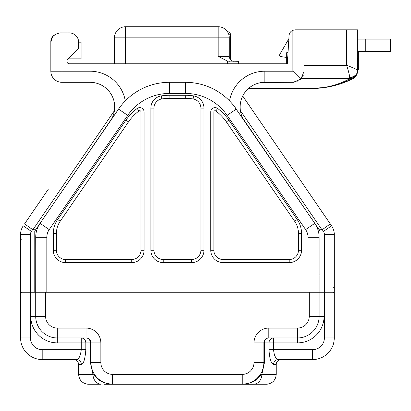 <?xml version="1.0" encoding="UTF-8"?>
<svg xmlns="http://www.w3.org/2000/svg" width="411" height="411" viewBox="0 0 411 411"><rect width="100%" height="100%" fill="white"/><g stroke="black" fill="none" stroke-linecap="round" stroke-linejoin="round"><path stroke-width="0.62" d="M319.131 274.964L320.066 274.964M34.776 274.964L35.711 274.964M309.252 292.257L45.59 292.257L45.59 316.336A11.734 11.734 0 0 0 57.319 328.07L86.033 328.07A14.822 14.822 0 0 1 100.854 342.887L100.854 362.646A11.734 11.734 0 0 0 112.583 374.38L242.254 374.38A11.734 11.734 0 0 0 253.988 362.646L253.988 342.887A14.822 14.822 0 0 1 268.809 328.07L297.518 328.07A11.734 11.734 0 0 0 309.252 316.336L309.252 292.257L334.261 292.257L334.261 337.95A21.613 21.613 0 0 1 312.648 359.558L278.324 359.558C282.085 359.558 282.085 359.558 278.324 359.558A4.942 4.804 -90 0 0 273.515 364.5C270.952 363.19 269.446 358.253 269.005 349.679L269.005 342.887L273.587 342.887L273.587 337.95A4.942 4.578 -90 0 0 269.005 342.887L264.458 342.887A4.942 4.351 90 0 1 268.809 337.95L297.518 337.95A21.613 21.613 0 0 0 319.131 316.336L319.131 237.301A24.701 24.701 0 0 0 314.79 223.312L234.044 106.033A61.748 61.748 0 0 1 236.284 109.085A61.748 61.748 0 0 0 185.397 82.313L169.445 82.313A61.748 61.748 0 0 0 118.558 109.085L40.052 223.312A24.701 24.701 0 0 0 35.742 236.094L35.711 291.019A1.233 1.233 90 0 0 36.944 292.257M35.711 287.315L35.711 316.336A21.613 21.613 0 0 0 57.319 337.95L57.319 342.887L85.832 342.887A4.942 4.578 90 0 0 81.255 337.95L81.255 349.679C80.479 355.988 78.902 359.281 76.518 359.558L42.194 359.558A21.613 21.613 0 0 1 20.581 337.95L20.581 292.257L45.59 292.257M333.115 292.252L334.261 292.452L334.261 291.296L334.169 292.242M20.581 292.452L20.581 291.296L20.581 292.452L21.726 292.252M57.319 328.07L57.319 337.95L86.033 337.95A4.942 4.942 0 0 1 90.975 342.887L90.975 362.646A21.613 21.613 0 0 0 112.583 384.259L249.96 384.259M76.276 337.95L73.98 337.996M287.731 337.95L287.063 337.96M319.136 229.764L322.26 229.682L330.285 223.913L242.711 96.02L331.59 225.824A15.438 15.438 0 0 1 334.292 234.547L334.292 291.019A1.233 1.233 0 0 1 333.054 292.257A1.233 1.233 0 0 0 334.292 291.019L320.066 291.019L320.066 231.121L315.725 224.781M320.066 292.257L320.066 291.019M305.63 229.605L227.124 115.383A50.635 50.635 0 0 0 185.397 93.425L169.445 93.425A50.635 50.635 0 0 0 127.718 115.383L49.212 229.605A13.584 13.584 0 0 0 46.823 237.301L46.823 291.019L308.019 291.019L308.019 237.301A13.584 13.584 0 0 0 305.63 229.605L314.79 223.312L243.004 118.574M111.838 118.574L59.04 195.687M39.117 224.781L34.776 231.121L34.776 291.019L30.429 291.019L30.429 234.547A5.559 5.559 0 0 1 31.4 231.403L32.582 229.682L35.706 229.764M230.098 101.46A61.748 61.748 0 0 1 231.778 103.3L230.89 102.308M65.657 262.619L131.726 262.619A12.351 12.351 0 0 0 144.076 250.268L144.076 111.951A4.321 4.321 0 0 0 137.176 108.483A49.397 49.397 0 0 0 125.946 120.14L57.653 219.51A24.701 24.701 0 0 0 53.307 233.499L53.307 250.268A12.351 12.351 0 0 0 65.657 262.619L65.657 259.531L131.726 259.531L131.726 262.619M163.218 262.619L191.624 262.619A12.351 12.351 0 0 0 203.974 250.268L203.974 108.098A12.351 12.351 0 0 0 193.576 95.902A49.397 49.397 0 0 0 185.757 95.28L169.085 95.28A49.397 49.397 0 0 0 161.261 95.902A12.351 12.351 0 0 0 150.868 108.098L150.868 250.268A12.351 12.351 0 0 0 163.218 262.619L163.218 259.531L191.624 259.531A9.263 9.263 0 0 0 200.887 250.268L200.887 108.098A9.263 9.263 0 0 0 193.088 98.953A46.309 46.309 0 0 0 185.757 98.368L169.085 98.368A46.309 46.309 0 0 0 161.754 98.953A9.263 9.263 0 0 0 153.955 108.098L153.955 250.268A9.263 9.263 0 0 0 163.218 259.531M223.111 262.619L289.185 262.619A12.351 12.351 0 0 0 301.535 250.268L301.535 233.499A24.701 24.701 0 0 0 297.189 219.51L228.896 120.14A49.397 49.397 0 0 0 217.666 108.483A4.321 4.321 0 0 0 210.766 111.951L210.766 250.268A12.351 12.351 0 0 0 223.111 262.619L223.111 259.531L289.185 259.531A9.263 9.263 0 0 0 298.448 250.268L298.448 233.499A21.613 21.613 0 0 0 294.646 221.257L226.353 121.892A46.309 46.309 0 0 0 215.821 110.96A1.233 1.233 0 0 0 213.854 111.951L213.854 250.268A9.263 9.263 0 0 0 223.111 259.531M243.271 384.259L242.254 384.259A21.613 21.613 0 0 0 263.867 362.646L263.867 342.887L264.458 342.887L264.458 362.646L261.853 374.38A9.879 8.441 90 0 1 253.936 384.239L266.955 384.239C272.627 383.381 275.714 380.093 276.218 374.38L261.853 374.38C257.368 378.099 255.95 382.965 242.254 384.259L242.259 384.259A21.613 21.613 0 0 0 263.867 362.646L263.718 365.163M104.183 384.259L112.583 384.259C98.296 382.836 97.13 377.617 92.989 374.38L90.384 362.646L90.384 342.887L85.832 342.887L85.832 349.679C85.098 359.147 83.592 364.084 81.321 364.5L78.624 364.5L78.624 374.38L92.989 374.38A9.879 8.441 90 0 0 100.906 384.239L87.887 384.239C82.215 383.381 79.128 380.093 78.624 374.38M111.556 384.259L110.662 384.259L111.556 384.259M111.047 384.259L110.631 384.259M249.826 384.259L249.39 384.259M246.246 384.259L245.547 384.259L246.246 384.259M244.874 384.259L244.18 384.259M242.449 384.259L243.204 384.259M244.103 384.259L244.848 384.259M250.289 384.259L250.659 384.259M250.89 384.249L253.936 384.249M263.23 367.86L262.346 370.609M261.042 373.332L260.153 374.765M259.274 375.967L256.973 378.469M256.521 378.885L254.008 380.786M246.323 383.874L242.254 384.259L252.57 384.259M275.935 357.811L276.454 358.459M85.832 349.679L42.194 349.679L42.194 359.558L73.687 359.558M273.515 364.5L276.218 364.5L276.336 363.422C276.228 363.781 276.408 360.36 281.155 359.558L278.324 359.558C275.627 358.69 274.05 355.397 273.587 349.679L273.587 342.887L297.518 342.887A26.551 26.551 0 0 0 324.074 316.336L309.252 316.336M333.804 292L334.261 292.257M114.438 110.677L32.895 229.764L24.557 223.913L32.931 211.686M331.59 225.824L323.442 231.403L322.26 229.682L321.947 229.764L240.404 110.677M230.525 59.646L230.525 34.765A3.088 3.088 0 0 0 227.437 31.678L227.437 31.714M229.544 100.89A35.814 35.814 0 0 1 264.828 71.201L292.889 71.201L292.889 30.286A6.175 6.175 0 0 0 289.056 35.623L287.33 63.787L69.361 63.787A2.471 2.471 0 0 1 67.615 59.574L78.624 48.565L78.624 42.179A9.263 9.263 0 0 0 69.361 32.916L68.467 32.916M227.417 31.678L227.437 31.678A3.088 3.088 0 0 1 230.525 34.765L228.85 34.765M288.013 52.675L286.714 52.675L286.714 63.787L238.55 63.787L238.55 61.321L227.437 61.059L218.174 56.379L218.174 37.853L229.287 37.853L229.287 56.379A4.942 4.942 0 0 0 234.229 61.321A4.942 4.942 -90 0 1 229.287 56.379L218.174 56.379M69.361 63.787A2.471 2.471 0 0 1 67.615 59.574M60.088 32.916L69.978 32.937M50.836 71.201L50.836 42.179L51.411 38.968L50.836 42.179C50.604 37.329 53.692 34.241 60.098 32.916L61.953 32.916L61.953 71.201L50.836 71.201A11.112 11.112 0 0 0 61.953 82.313A11.112 11.112 0 0 1 50.836 71.201L50.836 42.179L52.644 36.677L56.055 33.846L52.731 36.569M51.714 38.238L52.51 36.872L51.714 38.238M244.473 121.004A24.701 24.701 0 0 1 264.828 82.313L294.153 82.272L293.197 82.313L294.153 82.272L293.197 82.313L300.837 79.148L304.001 71.509L304.001 29.828L295.216 29.828L292.889 30.286M292.889 71.201L300.837 79.148M288.846 39.045L289.056 35.623L288.846 39.045A18.526 18.526 0 0 0 287.587 40.941L279.305 55.29L287.587 40.941M311.451 88.488L325.764 87.368L311.415 88.488C324.947 88.36 337.477 85.231 349.011 79.102L349.617 78.393L349.694 77.381A8.025 6.833 -4.4 0 0 357.709 70.543C356.923 69.5 353.219 67.748 346.612 65.282L346.612 29.828L357.724 29.828L357.724 57.802L357.37 62.246L357.724 70.543A9.263 9.263 0 0 1 357.698 71.211L357.724 70.543A9.263 9.263 0 0 1 357.724 70.548L357.724 69.962L358.341 69.962L358.341 51.442L390.45 51.442L390.45 39.091L357.724 39.091M349.694 77.581L349.617 78.393A8.025 7.331 21 0 0 357.113 73.852L357.698 71.211A8.025 6.951 4.1 0 1 349.694 77.587L349.694 77.381C349.473 74.987 348.446 70.954 346.612 65.282L304.001 65.282M302.511 76.991L303.215 75.562M355.217 76.878L354.498 77.566M353.753 78.141L352.576 78.84L357.113 73.852L357.698 71.211L357.436 72.834M349.011 79.102A8.025 5.97 63.6 0 0 352.576 78.84L357.113 73.852L357.698 71.206A8.025 6.946 -175.9 0 1 357.662 71.581A8.025 6.951 4.1 0 0 357.698 71.211A8.025 6.946 -175.9 0 1 357.662 71.581M298.694 80.808L298.283 81.044M297.158 81.563L296.727 81.722M296.249 81.876L295.463 82.072M262.537 82.421L260.189 82.755M258 83.274L256.017 83.942M254.784 84.45L254.296 84.671M252.842 85.416L251.583 86.166M250.51 86.885L249.631 87.543M249.955 87.291L250.34 87.009M257.507 83.423L257.846 83.32M262.495 82.426L293.197 82.313L264.828 82.313L264.828 71.201M248.491 88.488L311.415 88.488C326.231 88.355 339.954 85.139 352.576 78.84C339.301 85.298 325.579 88.519 311.415 88.488L325.764 87.368L339.65 84.08L353.249 78.47M351.307 79.457L339.65 84.08L351.307 79.457M357.724 37.853L357.724 29.828L357.724 37.853M357.698 71.211A9.263 9.263 0 0 0 357.724 70.564L357.724 70.276M346.612 29.828L304.001 29.828M303.873 73.189L303.94 72.701M230.946 102.37L231.778 103.3M234.044 106.033L236.284 109.085A61.748 61.748 0 0 0 185.397 82.313L185.397 93.425M125.55 63.787L125.55 26.741A11.112 11.112 0 0 0 114.438 37.853A11.112 11.112 0 0 1 125.55 26.741L218.174 26.741L218.174 37.853L114.438 37.853L114.438 63.787M218.174 26.741A11.112 11.112 0 0 1 229.287 37.853A11.112 11.112 0 0 0 218.174 26.741L218.174 26.741M227.437 63.787L227.437 61.059L230.052 61.321M308.019 237.301L319.059 237.301L319.085 236.114M319.08 278.006L319.075 236.125M319.131 237.013L319.126 236.7M319.121 236.628L319.126 236.895M308.019 292.257L308.019 291.019L319.131 291.019A1.233 1.233 0 0 1 317.898 292.257M294.153 82.272L293.197 82.313M52.644 36.677L50.836 42.179M48.37 189.137L24.557 223.913M21.783 292.257A1.233 1.233 0 0 1 20.55 291.019L20.55 234.547A15.438 15.438 0 0 1 23.247 225.824L31.4 231.403M34.776 292.257L34.776 291.019M127.718 115.383L118.558 109.085L40.052 223.312A24.701 24.701 0 0 0 35.742 236.094L35.783 277.98L35.711 237.301A24.701 24.701 0 0 1 35.742 236.094A24.701 24.701 0 0 0 35.711 237.301L35.762 237.301M124.744 101.466L123.064 103.3M125.298 100.89A35.814 35.814 0 0 0 90.014 71.201L61.953 71.201L61.953 82.313L90.014 82.313A24.701 24.701 0 0 1 110.369 121.004M112.583 374.38L112.583 384.259L109.963 384.1M108.632 383.895L105.206 382.96M102.483 381.752L102.221 381.613M99.652 379.964L97.515 378.135M95.748 376.193L94.304 374.174M93.143 372.089L92.285 370.064M92.254 369.977L91.571 367.701M91.124 365.179L90.975 362.646L90.384 362.646M78.624 364.5C78.357 361.526 76.713 359.882 73.682 359.558L76.518 359.558A4.942 4.804 -90 0 1 81.321 364.5M77.366 359.312L78.069 358.782M20.581 292.257L21.038 292M68.339 58.85L81.095 58.85L81.095 42.179L78.624 42.179M263.867 342.887A4.942 4.942 0 0 1 268.809 337.95A4.942 4.942 0 0 0 263.867 342.887L253.988 342.887M287.71 57.612L280.538 56.523L279.305 55.29M358.649 51.442L358.341 51.442M333.054 287.315L334.292 287.315M324.413 292.257L324.413 234.547L334.292 234.547M169.445 93.425L169.445 82.313M35.711 291.019L46.823 291.019L46.823 292.257M253.988 362.646L264.458 362.646M242.254 374.38L242.254 384.259M297.518 328.07L297.518 342.887M324.074 292.257L324.074 316.336M324.382 292.257L324.382 337.95A11.734 11.734 0 0 1 312.648 349.679L269.005 349.679M57.319 342.887A26.551 26.551 0 0 1 30.768 316.336L30.768 292.257M42.194 349.679A11.734 11.734 0 0 1 30.46 337.95L30.46 292.257M312.648 359.558L312.648 349.679M334.261 337.95L324.382 337.95M21.783 239.772L20.55 239.772M323.442 231.403A5.559 5.559 0 0 1 324.413 234.547M301.525 78.393L349.617 78.393M234.229 61.321A4.942 4.942 -90 0 1 229.287 56.379M227.124 115.383L236.284 109.085M319.059 277.98L319.059 237.301M319.131 237.301A24.701 24.701 0 0 0 319.1 236.094L319.08 237.301M30.429 234.547L20.55 234.547A15.438 15.438 0 0 1 23.247 225.824M30.429 292.257L30.429 291.019L20.55 291.019M46.823 237.301L35.783 237.301M49.212 229.605L40.052 223.312M90.014 71.201L90.014 82.313M86.033 337.95A4.942 4.351 -90 0 1 90.384 342.887L90.975 342.887A4.942 4.942 0 0 0 86.033 337.95L86.033 328.07M100.854 342.887L90.975 342.887M100.854 362.646L90.975 362.646M45.59 316.336L30.768 316.336M20.581 337.95L30.46 337.95M78.008 58.85L78.008 49.181M268.809 328.07L268.809 337.95M131.726 259.531A9.263 9.263 0 0 0 140.988 250.268L140.988 111.951A1.233 1.233 0 0 0 139.016 110.96A46.309 46.309 0 0 0 128.489 121.892L60.196 221.257A21.613 21.613 0 0 0 56.394 233.499L56.394 250.268A9.263 9.263 0 0 0 65.657 259.531M56.394 250.268L53.307 250.268M56.394 233.499L53.307 233.499M60.196 221.257L57.653 219.51M128.489 121.892L125.946 120.14M139.016 110.96L137.176 108.483M140.988 111.951L144.076 111.951L140.988 111.951M140.988 250.268L144.076 250.268M191.624 259.531L191.624 262.619M200.887 250.268L203.974 250.268M200.887 108.098L203.974 108.098M193.088 98.953L193.576 95.902M185.757 98.368L185.757 95.28M169.085 98.368L169.085 95.28M161.754 98.953L161.261 95.902M153.955 108.098L150.868 108.098M153.955 250.268L150.868 250.268M289.185 259.531L289.185 262.619M298.448 250.268L301.535 250.268M298.448 233.499L301.535 233.499M294.646 221.257L297.189 219.51M226.353 121.892L228.896 120.14M215.821 110.96L217.666 108.483L215.821 110.96M213.854 111.951L210.766 111.951L213.854 111.951M213.854 250.268L210.766 250.268M365.749 51.442L365.749 39.091M287.407 62.554L286.714 62.554M276.218 364.5L276.218 374.38M312.016 88.488L311.415 88.488M110.035 384.259L110.734 384.259M110.754 384.259L111.576 384.259M76.518 359.558L73.682 359.558M35.783 235.395L35.757 235.775L35.783 235.395"/></g></svg>
